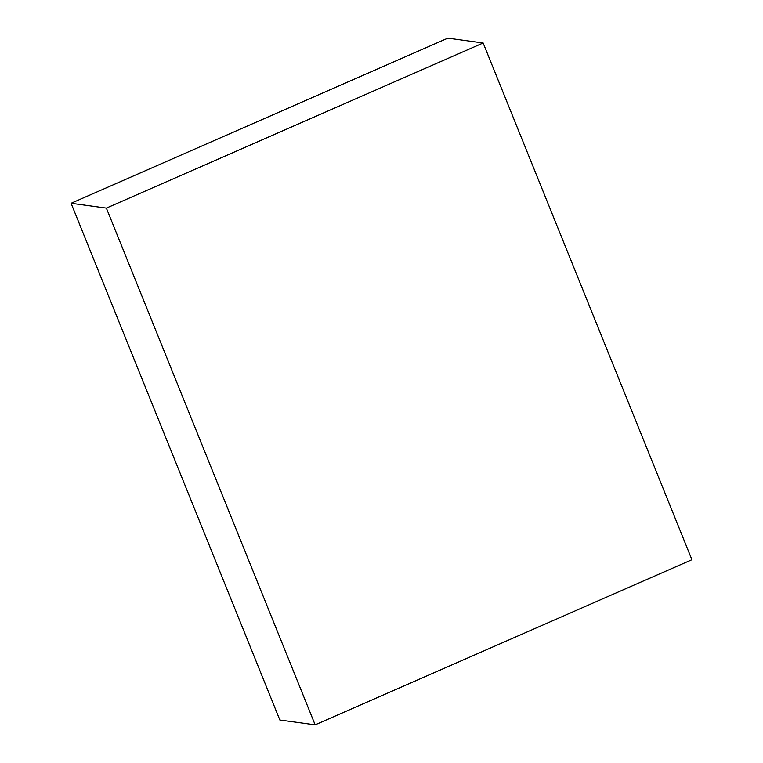 <?xml version="1.0" encoding="UTF-8"?>
<svg xmlns="http://www.w3.org/2000/svg" width="763" height="763" viewBox="0 0 763 763"><rect width="100%" height="100%" fill="white"/><g stroke="black" fill="none" stroke-linecap="round" stroke-linejoin="round"><path stroke-width="1.14" d="M315.148 724.85L279.859 720.024L71.083 203.282L106.372 208.108L315.148 724.85L691.917 559.718L483.141 42.976L447.852 38.15L71.083 203.282M483.141 42.976L106.372 208.108"/></g></svg>
